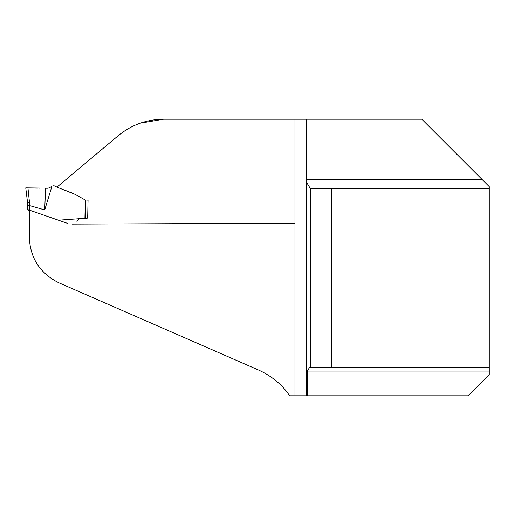 <?xml version="1.0" encoding="UTF-8"?>
<svg xmlns="http://www.w3.org/2000/svg" width="515" height="515" viewBox="0 0 515 515"><rect width="100%" height="100%" fill="white"/><g stroke="black" fill="none" stroke-linecap="round" stroke-linejoin="round"><path stroke-width="0.77" d="M57.313 186.842L57.365 187.273L57.403 186.739L118.18 135.741C131.338 124.907 146.479 119.396 163.59 119.216L421.811 119.216L489.25 186.655L489.25 374.592L468.051 395.784L289.636 395.784C282.31 384.776 272.036 376.227 258.807 370.143L58.968 282.844C40.189 273.523 30.308 258.414 29.31 237.524L29.31 210.088L58.407 220.188L87.679 218.096L88.059 200.026L85.284 200.039L75.1 194.361L57.48 187.344L57.403 186.739M331.518 188.599L331.518 367.523L468.051 367.523L468.051 188.599L310.326 188.599L310.326 367.523L309.502 367.523L307.23 371.058L307.23 395.784M294.96 395.784L294.96 119.216L306.264 119.216L306.264 395.784M306.264 181.737L310.326 188.599M310.326 367.523L331.518 367.523M489.25 367.523L468.051 367.523M468.051 188.599L489.25 188.599M140.28 123.175L163.59 119.216M45.565 188.065L45.584 188.065C47.444 188.664 49.595 188.007 52.009 186.102L44.721 209.92L29.819 205.64L29.819 210.262L27.54 209.483L27.54 209.888L29.664 210.635M57.764 187.486L53.966 185.715L52.009 186.102M73.362 193.473L66.371 190.788M77.932 195.97L75.093 194.355M84.93 217.987L85.297 200.039L84.698 199.814M46.363 216.01L67.69 223.413M72.255 224.102L72.963 224.102M76.684 221.167L79.632 218.411M44.721 209.92L45.558 188.065L41.419 188.072M28.602 188.072L25.75 187.866L27.54 202.459L25.75 187.866L41.4 188.072L30.546 188.084M27.958 188.052L29.819 205.64M29.754 202.659L27.54 202.453L27.54 209.483M27.54 208.034L27.54 209.888M29.754 205.633L27.54 205.408M41.078 188.078L30.649 188.084M30.211 188.084L28.235 188.065M489.25 371.058L307.23 371.058M306.264 179.259L481.853 179.259M85.902 200.123L85.541 217.916M86.823 200.11L88.059 200.135L86.823 200.11M78.66 218.972L79.838 218.334M47.921 188.084L47.303 188.078M47.792 188.084L48.899 188.026M47.161 188.078L47.509 188.084M41.927 188.065L28.37 188.065L41.927 188.065M294.96 223.201L73.046 224.096M28.821 188.072L29.194 188.072L28.821 188.072M33.192 188.104L30.881 188.084M37.852 188.136L35.413 188.117M41.355 188.072L40.988 188.084M39.642 188.149L38.812 188.142M85.947 200.123L85.587 217.922"/></g></svg>
